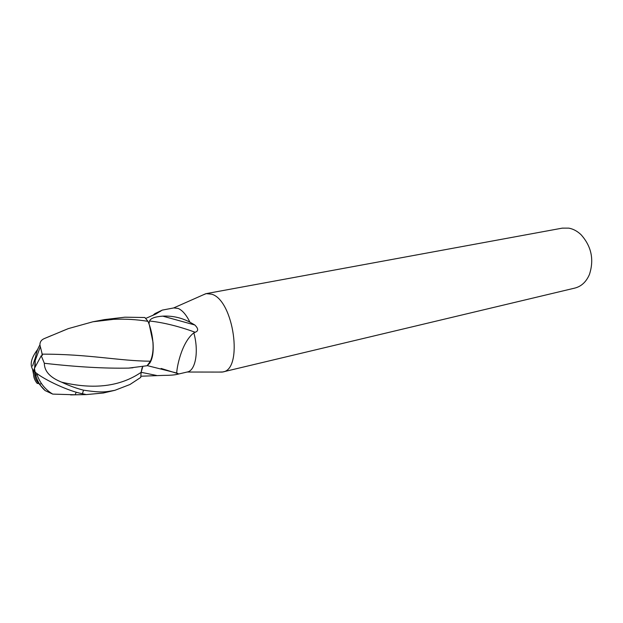 <?xml version="1.0" encoding="UTF-8"?>
<svg xmlns="http://www.w3.org/2000/svg" width="623" height="623" viewBox="0 0 623 623"><rect width="100%" height="100%" fill="white"/><g stroke="black" fill="none" stroke-linecap="round" stroke-linejoin="round"><path stroke-width="0.93" d="M187.11 372.024L187.367 371.97C195.583 370.638 199.017 351.162 193.815 332.861C181.059 342.868 176.589 368.972 176.761 373.029L178.365 373.784L176.566 374.485C173.817 375.069 169.479 375.373 163.561 375.389L140.853 376.222M218.922 372.071L222.738 371.97L574.873 288.075C581.407 286.385 586.266 281.837 589.451 274.439C594.241 259.604 591.445 246.365 581.08 234.731C577.303 231.133 573.207 228.937 568.776 228.135L562.234 228.143L206.213 293.628L202.677 295.076M222.738 371.97C243.492 369.766 233.796 300.115 211.656 294.188L206.213 293.628M142.799 366.511L141.109 372.344L140.767 377.398L129.942 384.516L114.928 390.302C106.136 391.789 102.92 393.113 83.521 390.169C76.388 388.37 69.106 385.707 61.677 382.179C50.159 377.608 44.373 371.308 44.319 363.271C76.52 366.955 104.625 368.567 128.618 368.107L147.098 365.732L150.423 361.2C154.333 351.979 153.967 339.862 149.325 324.824M149.224 324.528L148.064 321.507L149.341 324.848L152.993 342.206C153.725 351.793 152.612 358.801 149.668 363.248L150.478 361.2C152.728 356.714 153.57 350.383 152.993 342.206M154.465 314.701L154.893 313.626L162.268 310.106L155.882 313.992L145.704 318.423M148.959 323.781L149.559 321.001C150.548 318.337 154.94 316.718 162.735 316.134C172.4 315.674 181.457 317.683 189.914 322.177C186.363 314.895 182.453 310.324 178.194 308.455L173.856 307.918L162.268 310.106M189.914 322.177L194.773 324.965C198.472 328.57 198.605 331 195.178 332.261L193.815 332.861M152.627 315.581L154.893 313.626M150.478 361.2L147.098 365.732L149.668 363.248M141.125 372.328L142.831 366.503M149.559 321.001C163.6 322.55 178.809 326.304 195.178 332.261M162.735 316.134L194.773 324.965M147.347 365.646L176.761 373.029M61.677 382.179C93.847 389.827 120.325 386.548 141.109 372.344L142.106 367.718M44.319 363.271L41.266 355.725L34.421 368.403L33.79 370.919L35.161 372.133C44.046 379.859 69.807 391.587 82.415 393.713L86.324 394.593L103.356 393.004L114.928 390.302M113.659 319.326C125.044 318.805 136.492 319.474 147.994 321.336L144.847 317.512L124.927 317.193L104.516 319.591L92.85 321.787L113.659 319.326M41.266 355.725L42.465 355.219L39.911 344.877C39.927 341.902 41.391 339.8 44.295 338.585L51.841 335.408M34.833 371.853C34.343 376.16 35.628 380.022 38.696 383.433L45.129 390.59L52.721 394.102L75.165 394.78L76.193 392.194M75.165 394.78L85.569 394.569M39.708 384.305L41.414 383.511M37.692 349.402C30.636 358.622 29.336 365.794 33.79 370.919C32.964 375.56 34.117 379.75 37.263 383.48L38.696 383.433M61.506 331.397L68.296 328.625L92.85 321.787M147.994 321.336L148.064 321.507C153.71 334.699 154.777 353.436 150.423 361.2C119.414 361.052 88.334 353.965 41.842 354.168M35.589 356.847L32.56 366.028M32.56 369.439L33.517 374.205M35.737 375.256L36.983 374.571M141.133 372.305L156.646 375.474M82.415 393.713L83.521 390.169M40.113 347.299L35.145 360.655L34.654 367.663M45.129 390.59C39.708 385.762 36.36 379.578 35.067 372.056M176.566 374.485L187.367 371.97M187.134 372.024L222.24 372.079M160.5 311.352L160.711 310.932M173.615 307.957L205.715 293.737M161.147 368.458L178.365 373.784M39.911 344.877C37.115 349.713 35.527 354.97 35.145 360.655L35.223 366.137M36.57 373.255C39.405 382.358 44.786 389.305 52.721 394.102M132.948 367.765L128.618 368.107M86.285 394.593L70.594 394.904M68.296 328.625L44.295 338.585M34.421 368.403L35.161 372.133"/></g></svg>
